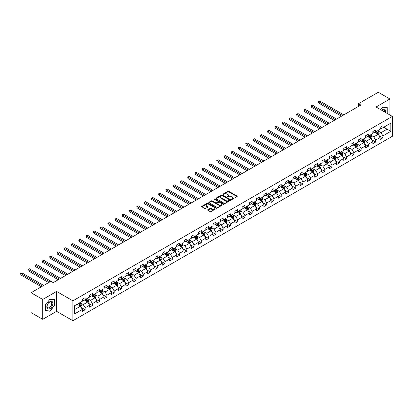 <?xml version="1.0" encoding="UTF-8"?>
<svg xmlns="http://www.w3.org/2000/svg" width="413" height="413" viewBox="0 0 413 413"><rect width="100%" height="100%" fill="white"/><g stroke="black" fill="none" stroke-linecap="round" stroke-linejoin="round"><path stroke-width="0.62" d="M231.517 199.386A0.454 0.263 0 0 0 232.158 199.386L237.01 196.583A0.645 0.372 0 0 0 237.201 196.32A0.645 0.372 0 0 0 237.01 196.056L228.787 191.307A0.645 0.372 0 0 0 227.873 191.307L223.02 194.11A0.454 0.263 0 0 0 223.66 194.477L224.285 194.115A2.07 1.193 0 0 1 227.212 194.115L227.899 194.513A2.07 1.193 0 0 1 228.503 195.354A2.07 1.193 0 0 1 227.899 196.201L227.269 196.562A0.454 0.263 0 0 0 227.909 196.934L228.534 196.567A2.07 1.193 0 0 1 231.461 196.567L232.147 196.965A2.07 1.193 0 0 1 232.751 197.806A2.07 1.193 0 0 1 232.147 198.653L231.517 199.014A0.454 0.263 0 0 0 231.517 199.386L231.517 199.014M207.811 209.721A0.645 0.372 0 0 0 207.625 209.985A0.645 0.372 0 0 0 207.811 210.248L210.119 211.58A0.645 0.372 0 0 0 211.033 211.58L216.427 208.467A0.645 0.372 0 0 0 216.613 208.204A0.645 0.372 0 0 0 216.427 207.94L208.198 203.191A0.645 0.372 0 0 0 207.285 203.191L201.895 206.304A0.645 0.372 0 0 0 201.704 206.567A0.645 0.372 0 0 0 201.895 206.83L204.683 208.441A0.645 0.372 0 0 0 205.597 208.441L207.904 207.109A0.645 0.372 0 0 0 208.095 206.846A0.645 0.372 0 0 0 207.904 206.583L206.521 205.782A1.729 0.996 0 0 1 206.015 205.075A1.729 0.996 0 0 1 207.083 204.156A1.729 0.996 0 0 1 208.968 204.373L214.383 207.496A1.729 0.996 0 0 1 214.889 208.204A1.729 0.996 0 0 1 213.82 209.128A1.729 0.996 0 0 1 211.936 208.911L211.033 208.389A0.645 0.372 0 0 0 210.119 208.389L207.811 209.721L207.811 210.248L210.119 208.926L210.119 208.389M56.602 291.433L42.725 299.446L31.089 292.724L31.089 312.615L42.725 319.332L56.602 311.325L72.894 320.731L72.894 300.84L56.602 291.433L56.602 311.325M389.929 115.005L389.929 98.986L376.057 106.998L392.35 116.404L72.894 300.84M389.929 98.986L378.293 92.269L358.505 103.694L358.505 106.378M31.089 292.724L50.871 281.299L53.2 282.647L360.833 105.036L358.505 103.694M224.331 203.377A0.645 0.372 0 0 0 225.245 203.377L230.64 200.264A0.645 0.372 0 0 0 230.826 200A0.645 0.372 0 0 0 230.64 199.737L222.411 194.988A0.645 0.372 0 0 0 221.497 194.988L216.107 198.101A0.645 0.372 0 0 0 215.916 198.364A0.645 0.372 0 0 0 216.107 198.627L224.331 203.377M214.708 199.484A0.454 0.263 0 0 1 215.168 199.546L223.526 204.368L218.141 207.476A0.645 0.372 0 0 1 217.228 207.476L208.999 202.731L211.306 201.405L211.306 200.868L208.999 202.2A0.645 0.372 0 0 0 208.813 202.463A0.645 0.372 0 0 0 208.999 202.731L208.999 202.2M211.306 201.405A0.645 0.372 0 0 1 212.22 201.405L212.22 200.868A0.645 0.372 0 0 0 211.306 200.868M212.22 200.868L215.56 202.793A0.645 0.372 0 0 0 216.474 202.793L218.002 201.911A0.645 0.372 0 0 0 218.193 201.647A0.645 0.372 0 0 0 218.002 201.384L214.528 199.381A0.454 0.263 0 0 1 215.168 199.009L223.531 203.836A0.645 0.372 0 0 1 223.722 204.099A0.645 0.372 0 0 1 223.531 204.363L223.531 203.836M72.894 320.731L392.35 136.295L392.35 116.404M81.247 307.52L85.135 309.765L85.135 307.804L89.606 305.222L89.606 307.184L92.398 305.574L92.398 303.612L96.869 301.031L96.869 302.992L99.662 301.382L99.662 299.415L104.133 296.839L104.133 298.8L106.926 297.184L106.926 295.223L111.396 292.641L111.396 294.608L114.189 292.993L114.189 291.031L118.655 288.45L118.655 290.411L121.448 288.801L121.448 286.839L125.919 284.258L125.919 286.219L128.711 284.609L128.711 282.647L133.182 280.066L133.182 282.027L135.975 280.417L135.975 278.455L140.446 275.874L140.446 277.835L143.239 276.22L143.239 274.258L147.704 271.677L147.704 273.643L150.497 272.028L150.497 270.066L154.968 267.485L154.968 269.446L157.761 267.836L157.761 265.874L162.232 263.293L162.232 265.254L165.024 263.644L165.024 261.682L169.495 259.101L169.495 261.062L172.288 259.452L172.288 257.49L176.759 254.909L176.759 256.871L179.552 255.255L179.552 253.293L184.017 250.717L184.017 252.679L186.81 251.063L186.81 249.101L191.281 246.52L191.281 248.481L194.074 246.871L194.074 244.909L198.545 242.328L198.545 244.289L201.338 242.679L201.338 240.717L205.808 238.136L205.808 240.098L208.601 238.487L208.601 236.525L213.067 233.944L213.067 235.906L215.86 234.29L215.86 232.328L220.33 229.752L220.33 231.714L223.123 230.098L223.123 228.136L227.594 225.555L227.594 227.517L230.387 225.906L230.387 223.944L234.858 221.363L234.858 223.325L237.651 221.714L237.651 219.752L242.121 217.171L242.121 219.133L244.914 217.522L244.914 215.56L249.38 212.979L249.38 214.941L252.173 213.325L252.173 211.363L256.643 208.787L256.643 210.749L259.436 209.133L259.436 207.171L263.907 204.59L263.907 206.552L266.7 204.941L266.7 202.979L271.171 200.398L271.171 202.36L273.964 200.749L273.964 198.787L278.429 196.206L278.429 198.168L281.222 196.557L281.222 194.595L285.693 192.014L285.693 193.976L288.486 192.36L288.486 190.398L292.956 187.822L292.956 189.784L295.749 188.168L295.749 186.206L300.22 183.625L300.22 185.587L303.013 183.976L303.013 182.014L307.484 179.433L307.484 181.395L310.277 179.784L310.277 177.822L314.742 175.241L314.742 177.203L317.535 175.592L317.535 173.63L322.006 171.049L322.006 173.011L324.799 171.395L324.799 169.433L329.269 166.857L329.269 168.819L332.062 167.203L332.062 165.241L336.533 162.66L336.533 164.622L339.326 163.011L339.326 161.049L343.792 158.468L343.792 160.43L346.584 158.819L346.584 156.857L351.055 154.276L351.055 156.238L353.848 154.627L353.848 152.665L358.319 150.084L358.319 152.046L361.112 150.43L361.112 148.468L365.582 145.892L365.582 147.854L368.375 146.238L368.375 144.276L372.846 141.695L372.846 143.657L375.639 142.046L375.639 140.084L380.105 137.503L380.105 139.465L382.897 137.854L382.897 135.892L390.812 131.324L390.812 123.151L387.089 125.304L387.089 129.171L390.812 131.324M85.135 309.765L82.342 311.376L82.342 309.414L74.428 313.983L74.428 305.816L82.342 301.242L82.342 299.28L85.135 297.67L85.135 299.631L89.606 297.05L89.606 295.089L92.398 293.478L92.398 295.44L96.869 292.858L96.869 290.897L99.662 289.286L99.662 291.248L104.133 288.666L104.133 286.705L106.926 285.089L106.926 287.056L111.396 284.474L111.396 282.513L114.189 280.897L114.189 282.859L118.655 280.282L118.655 278.316L121.448 276.705L121.448 278.667L125.919 276.085L125.919 274.124L128.711 272.513L128.711 274.475L133.182 271.893L133.182 269.932L135.975 268.321L135.975 270.283L140.446 267.701L140.446 265.74L143.239 264.124L143.239 266.091L147.704 263.509L147.704 261.548L150.497 259.932L150.497 261.894L154.968 259.318L154.968 257.351L157.761 255.74L157.761 257.702L162.232 255.12L162.232 253.159L165.024 251.548L165.024 253.51L169.495 250.928L169.495 248.967L172.288 247.356L172.288 249.318L176.759 246.737L176.759 244.775L179.552 243.159L179.552 245.126L184.017 242.545L184.017 240.583L186.81 238.967L186.81 240.929L191.281 238.353L191.281 236.386L194.074 234.775L194.074 236.737L198.545 234.156L198.545 232.194L201.338 230.583L201.338 232.545L205.808 229.964L205.808 228.002L208.601 226.391L208.601 228.353L213.067 225.772L213.067 223.81L215.86 222.199L215.86 224.161L220.33 221.58L220.33 219.618L223.123 218.002L223.123 219.964L227.594 217.388L227.594 215.426L230.387 213.81L230.387 215.772L234.858 213.191L234.858 211.229L237.651 209.618L237.651 211.58L242.121 208.999L242.121 207.037L244.914 205.426L244.914 207.388L249.38 204.807L249.38 202.845L252.173 201.234L252.173 203.196L256.643 200.615L256.643 198.653L259.436 197.037L259.436 198.999L263.907 196.423L263.907 194.461L266.7 192.845L266.7 194.807L271.171 192.226L271.171 190.264L273.964 188.653L273.964 190.615L278.429 188.034L278.429 186.072L281.222 184.461L281.222 186.423L285.693 183.842L285.693 181.88L288.486 180.269L288.486 182.231L292.956 179.65L292.956 177.688L295.749 176.072L295.749 178.034L300.22 175.458L300.22 173.496L303.013 171.88L303.013 173.842L307.484 171.261L307.484 169.299L310.277 167.688L310.277 169.65L314.742 167.069L314.742 165.107L317.535 163.496L317.535 165.458L322.006 162.877L322.006 160.915L324.799 159.304L324.799 161.266L329.269 158.685L329.269 156.723L332.062 155.107L332.062 157.069L336.533 154.493L336.533 152.531L339.326 150.915L339.326 152.877L343.792 150.296L343.792 148.334L346.584 146.723L346.584 148.685L351.055 146.104L351.055 144.142L353.848 142.531L353.848 144.493L358.319 141.912L358.319 139.95L361.112 138.34L361.112 140.301L365.582 137.72L365.582 135.758L368.375 134.142L368.375 136.104L372.846 133.528L372.846 131.566L375.639 129.95L375.639 131.912L380.105 129.331L380.105 127.369L382.897 125.758L382.897 127.72L390.812 123.151M84.391 300.06L87.742 301.996L83.276 304.577L79.921 302.641M82.342 300.168L83.276 300.705L85.135 299.631M83.276 304.577L85.135 307.804M87.742 301.996L89.606 305.222M91.655 295.868L95.005 297.804L90.54 300.385L87.184 298.449M89.606 295.976L90.54 296.513L92.398 295.44M90.54 300.385L92.398 303.612M95.005 297.804L96.869 301.031M98.919 291.676L102.269 293.612L97.798 296.193L94.448 294.257M96.869 291.785L97.798 292.321L99.662 291.248M97.798 296.193L99.662 299.415M102.269 293.612L104.133 296.839M106.182 287.484L109.533 289.42L105.062 292.001L101.712 290.065M104.133 287.593L105.062 288.129L106.926 287.056M105.062 292.001L106.926 295.223M109.533 289.42L111.396 292.641M113.441 283.292L116.796 285.228L112.326 287.804L108.975 285.868M111.396 283.395L112.326 283.938L114.189 282.859M112.326 287.804L114.189 291.031M116.796 285.228L118.655 288.45M120.704 279.095L124.055 281.031L119.589 283.612L116.234 281.676M118.655 279.203L119.589 279.74L121.448 278.667M119.589 283.612L121.448 286.839M124.055 281.031L125.919 284.258M127.968 274.903L131.319 276.839L126.848 279.42L123.497 277.484M125.919 275.012L126.848 275.548L128.711 274.475M126.848 279.42L128.711 282.647M131.319 276.839L133.182 280.066M135.232 270.711L138.582 272.647L134.111 275.228L130.761 273.292M133.182 270.82L134.111 271.356L135.975 270.283M134.111 275.228L135.975 278.455M138.582 272.647L140.446 275.874M142.49 266.519L145.846 268.455L141.375 271.036L138.025 269.1M140.446 266.628L141.375 267.165L143.239 266.091M141.375 271.036L143.239 274.258M145.846 268.455L147.704 271.677M149.754 262.327L153.104 264.263L148.639 266.839L145.283 264.903M147.704 262.431L148.639 262.973L150.497 261.894M148.639 266.839L150.497 270.066M153.104 264.263L154.968 267.485M157.017 258.13L160.368 260.066L155.902 262.647L152.547 260.711M154.968 258.239L155.902 258.775L157.761 257.702M155.902 262.647L157.761 265.874M160.368 260.066L162.232 263.293M164.281 253.938L167.632 255.874L163.161 258.455L159.81 256.519M162.232 254.047L163.161 254.584L165.024 253.51M163.161 258.455L165.024 261.682M167.632 255.874L169.495 259.101M171.545 249.746L174.895 251.682L170.424 254.263L167.074 252.328M169.495 249.855L170.424 250.392L172.288 249.318M170.424 254.263L172.288 257.49M174.895 251.682L176.759 254.909M178.803 245.554L182.159 247.49L177.688 250.071L174.338 248.136M176.759 245.663L177.688 246.2L179.552 245.126M177.688 250.071L179.552 253.293M182.159 247.49L184.017 250.717M186.067 241.362L189.417 243.298L184.952 245.874L181.596 243.938M184.017 241.471L184.952 242.008L186.81 240.929M184.952 245.874L186.81 249.101M189.417 243.298L191.281 246.52M193.33 237.165L196.681 239.101L192.21 241.682L188.86 239.746M191.281 237.274L192.21 237.811L194.074 236.737M192.21 241.682L194.074 244.909M196.681 239.101L198.545 242.328M200.594 232.973L203.945 234.909L199.474 237.49L196.123 235.555M198.545 233.082L199.474 233.619L201.338 232.545M199.474 237.49L201.338 240.717M203.945 234.909L205.808 238.136M207.853 228.781L211.208 230.717L206.737 233.299L203.387 231.363M205.808 228.89L206.737 229.427L208.601 228.353M206.737 233.299L208.601 236.525M211.208 230.717L213.067 233.944M215.116 224.589L218.467 226.525L214.001 229.107L210.645 227.171M213.067 224.698L214.001 225.235L215.86 224.161M214.001 229.107L215.86 232.328M218.467 226.525L220.33 229.752M222.38 220.397L225.73 222.333L221.265 224.909L217.909 222.979M220.33 220.506L221.265 221.043L223.123 219.964M221.265 224.909L223.123 228.136M225.73 222.333L227.594 225.555M229.643 216.206L232.994 218.136L228.523 220.718L225.173 218.782M227.594 216.309L228.523 216.846L230.387 215.772M228.523 220.718L230.387 223.944M232.994 218.136L234.858 221.363M236.907 212.008L240.258 213.944L235.787 216.526L232.436 214.59M234.858 212.117L235.787 212.654L237.651 211.58M235.787 216.526L237.651 219.752M240.258 213.944L242.121 217.171M244.166 207.816L247.521 209.752L243.05 212.334L239.7 210.398M242.121 207.925L243.05 208.462L244.914 207.388M243.05 212.334L244.914 215.56M247.521 209.752L249.38 212.979M251.429 203.624L254.78 205.56L250.314 208.142L246.959 206.206M249.38 203.733L250.314 204.27L252.173 203.196M250.314 208.142L252.173 211.363M254.78 205.56L256.643 208.787M258.693 199.433L262.043 201.368L257.573 203.945L254.222 202.014M256.643 199.541L257.573 200.078L259.436 198.999M257.573 203.945L259.436 207.171M262.043 201.368L263.907 204.59M265.957 195.241L269.307 197.171L264.836 199.753L261.486 197.817M263.907 195.344L264.836 195.881L266.7 194.807M264.836 199.753L266.7 202.979M269.307 197.171L271.171 200.398M273.215 191.043L276.571 192.979L272.1 195.561L268.749 193.625M271.171 191.152L272.1 191.689L273.964 190.615M272.1 195.561L273.964 198.787M276.571 192.979L278.429 196.206M280.479 186.852L283.829 188.787L279.364 191.369L276.008 189.433M278.429 186.96L279.364 187.497L281.222 186.423M279.364 191.369L281.222 194.595M283.829 188.787L285.693 192.014M287.742 182.66L291.093 184.596L286.627 187.177L283.272 185.241M285.693 182.768L286.627 183.305L288.486 182.231M286.627 187.177L288.486 190.398M291.093 184.596L292.956 187.822M295.006 178.468L298.356 180.404L293.886 182.98L290.535 181.049M292.956 178.576L293.886 179.113L295.749 178.034M293.886 182.98L295.749 186.206M298.356 180.404L300.22 183.625M302.27 174.276L305.62 176.206L301.149 178.788L297.799 176.852M300.22 174.379L301.149 174.916L303.013 173.842M301.149 178.788L303.013 182.014M305.62 176.206L307.484 179.433M309.528 170.079L312.884 172.014L308.413 174.596L305.062 172.66M307.484 170.187L308.413 170.724L310.277 169.65M308.413 174.596L310.277 177.822M312.884 172.014L314.742 175.241M316.792 165.887L320.142 167.823L315.677 170.404L312.321 168.468M314.742 165.995L315.677 166.532L317.535 165.458M315.677 170.404L317.535 173.63M320.142 167.823L322.006 171.049M324.055 161.695L327.406 163.631L322.935 166.212L319.585 164.276M322.006 161.803L322.935 162.34L324.799 161.266M322.935 166.212L324.799 169.433M327.406 163.631L329.269 166.857M331.319 157.503L334.669 159.439L330.199 162.015L326.848 160.084M329.269 157.611L330.199 158.148L332.062 157.069M330.199 162.015L332.062 165.241M334.669 159.439L336.533 162.66M338.577 153.311L341.933 155.242L337.462 157.823L334.112 155.887M336.533 153.414L337.462 153.956L339.326 152.877M337.462 157.823L339.326 161.049M341.933 155.242L343.792 158.468M345.841 149.114L349.191 151.05L344.726 153.631L341.37 151.695M343.792 149.222L344.726 149.759L346.584 148.685M344.726 153.631L346.584 156.857M349.191 151.05L351.055 154.276M353.105 144.922L356.455 146.858L351.99 149.439L348.634 147.503M351.055 145.03L351.99 145.567L353.848 144.493M351.99 149.439L353.848 152.665M356.455 146.858L358.319 150.084M360.368 140.73L363.719 142.666L359.248 145.247L355.898 143.311M358.319 140.838L359.248 141.375L361.112 140.301M359.248 145.247L361.112 148.468M363.719 142.666L365.582 145.892M367.632 136.538L370.982 138.474L366.512 141.05L363.161 139.119M365.582 136.646L366.512 137.183L368.375 136.104M366.512 141.05L368.375 144.276M370.982 138.474L372.846 141.695M374.89 132.346L378.246 134.277L373.775 136.858L370.425 134.922M372.846 132.449L373.775 132.991L375.639 131.912M373.775 136.858L375.639 140.084M378.246 134.277L380.105 137.503M383.739 127.235L387.089 129.171L381.039 132.666L377.683 130.73M380.105 128.257L381.039 128.794L382.897 127.72M381.039 132.666L382.897 135.892M42.725 299.446L42.725 319.332M74.428 309.683L80.483 306.188L77.128 304.257M80.483 306.188L82.342 309.414M379.01 135.609L382.897 137.854M371.752 139.8L375.639 142.046M364.488 143.998L368.375 146.238M357.224 148.19L361.112 150.43M349.961 152.382L353.848 154.627M342.702 156.573L346.584 158.819M335.439 160.765L339.326 163.011M328.175 164.963L332.062 167.203M320.911 169.154L324.799 171.395M313.648 173.346L317.535 175.592M306.389 177.538L310.277 179.784M299.126 181.73L303.013 183.976M291.862 185.927L295.749 188.168M284.598 190.119L288.486 192.36M277.34 194.311L281.222 196.557M270.076 198.503L273.964 200.749M262.813 202.695L266.7 204.941M255.549 206.892L259.436 209.133M248.285 211.084L252.173 213.325M241.027 215.276L244.914 217.522M233.763 219.468L237.651 221.714M226.5 223.66L230.387 225.906M219.236 227.852L223.123 230.098M211.977 232.049L215.86 234.29M204.714 236.241L208.601 238.487M197.45 240.433L201.338 242.679M190.186 244.625L194.074 246.871M182.923 248.817L186.81 251.063M175.664 253.014L179.552 255.255M168.401 257.206L172.288 259.452M161.137 261.398L165.024 263.644M153.873 265.59L157.761 267.836M146.61 269.782L150.497 272.028M139.351 273.979L143.239 276.22M132.088 278.171L135.975 280.417M124.824 282.363L128.711 284.609M117.56 286.555L121.448 288.801M110.302 290.747L114.189 292.993M103.038 294.944L106.926 297.184M95.775 299.136L99.662 301.382M88.511 303.328L92.398 305.574M387.208 113.436L387.208 107.509L382.712 107.112L380.662 109.657M45.451 310.813L49.942 311.211L54.433 305.625L54.433 299.631L49.942 299.234L45.451 304.82L45.451 310.813M49.467 310.937L49.942 311.211M231.698 199.448L232.147 199.19A2.07 1.193 0 0 0 232.751 198.348L232.751 197.806M228.503 195.354L228.503 195.891A2.07 1.193 0 0 1 227.899 196.738L227.449 196.996M237.01 196.056L237.01 196.583L228.787 191.844A0.645 0.372 0 0 0 227.873 191.844L223.201 194.544M230.63 200.269L222.411 195.525A0.645 0.372 0 0 0 221.497 195.525L216.113 198.632L216.107 198.101M229.494 200.181A0.454 0.263 0 0 0 229.494 199.815L222.277 195.643A0.454 0.263 0 0 0 221.636 195.643L220.97 196.025A2.07 1.193 0 0 0 220.366 196.872A2.07 1.193 0 0 0 220.97 197.719L225.906 200.563A2.07 1.193 0 0 0 228.833 200.563L229.494 200.181L229.494 200.723A0.454 0.263 0 0 0 229.628 200.537L229.628 200M220.366 196.872L220.366 197.409A2.07 1.193 0 0 0 220.97 198.255L220.97 197.719M229.494 200.723L228.833 201.105A2.07 1.193 0 0 1 225.906 201.105L220.97 198.255M212.22 201.405L215.56 203.33A0.645 0.372 0 0 0 216.474 203.33L218.002 202.447A0.645 0.372 0 0 0 218.193 202.184L218.193 201.647M219.019 204.791A1.729 0.996 0 0 0 220.903 205.008A1.729 0.996 0 0 0 221.972 204.089A1.729 0.996 0 0 0 221.466 203.382L219.556 202.282A0.645 0.372 0 0 0 218.642 202.282L217.114 203.165A0.645 0.372 0 0 0 216.923 203.428A0.645 0.372 0 0 0 217.114 203.692L219.019 204.791L219.019 205.333A1.729 0.996 0 0 0 220.903 205.545A1.729 0.996 0 0 0 221.972 204.626L221.972 204.089M216.923 203.428L216.923 203.965A0.645 0.372 0 0 0 217.114 204.228L217.114 203.692M219.019 205.333L217.114 204.228M214.889 208.204L214.889 208.741A1.729 0.996 0 0 1 213.82 209.665A1.729 0.996 0 0 1 211.936 209.448L211.033 208.926A0.645 0.372 0 0 0 210.119 208.926M206.015 205.075L206.015 205.612A1.729 0.996 0 0 0 206.521 206.319L206.521 205.782M207.904 206.583L207.904 207.109L206.521 206.319M216.417 208.472L208.198 203.728A0.645 0.372 0 0 0 207.285 203.728L201.905 206.836L201.895 206.304M378.613 134.917L379.165 133.523A1.745 1.007 -120 0 0 378.607 132.036L377.647 130.751M375.975 132.965L375.319 132.098M343.792 114.871L319.832 101.04L318.671 101.712L318.671 103.054L341.463 116.218M376.207 131.587L377.167 132.867A1.745 1.007 60 0 1 377.663 133.915L378.225 133.595A1.745 1.007 -120 0 0 377.725 132.547L376.764 131.262M376.326 131.515L377.394 132.94A0.888 0.511 60 0 1 377.554 133.208L378.225 133.595M318.671 103.054L318.413 101.562L342.63 115.547M318.413 101.562L319.832 101.04M386.687 107.463L386.971 107.628L386.971 113.301M380.672 109.662L382.619 107.241L386.971 107.628M385.499 112.45A4.28 2.473 120 0 0 384.761 109.342A4.28 2.473 120 0 0 381.695 110.256M384.467 111.851A3.242 1.869 120 0 0 383.816 109.992A3.242 1.869 120 0 0 381.88 110.359M49.849 308.661A4.28 2.473 120 0 0 52.874 303.421A4.28 2.473 120 0 0 49.849 301.676A4.28 2.473 120 0 0 46.824 306.916A4.28 2.473 120 0 0 49.849 308.661M49.426 307.571A3.242 1.869 120 0 0 51.542 304.717A3.242 1.869 120 0 0 51.047 302.12A3.242 1.869 120 0 0 49.426 302.28A3.242 1.869 120 0 0 47.309 305.135A3.242 1.869 120 0 0 47.805 307.731A3.242 1.869 120 0 0 49.426 307.571M45.497 304.779L49.849 299.363L54.201 299.755L54.201 305.558L49.849 310.974L45.497 310.586L45.487 304.773M53.912 299.585L54.201 299.755M371.349 139.109L371.901 137.715A1.745 1.007 -120 0 0 371.344 136.228L370.384 134.948M368.711 137.162L368.055 136.29M336.533 119.068L312.569 105.232L311.407 105.904L311.407 107.246L334.205 120.41M368.943 135.779L369.903 137.059A1.745 1.007 60 0 1 370.404 138.112L370.962 137.787A1.745 1.007 -120 0 0 370.461 136.739L369.501 135.454M369.062 135.707L370.131 137.131A0.888 0.511 60 0 1 370.291 137.4L370.962 137.787M311.407 107.246L311.149 105.754L335.366 119.739M311.149 105.754L312.569 105.232M364.085 143.301L364.643 141.907A1.745 1.007 -120 0 0 364.085 140.42L363.125 139.14M361.447 141.354L360.797 140.482M329.269 123.26L305.305 109.424L304.144 110.095L304.144 111.443L326.941 124.602M361.68 139.971L362.64 141.256A1.745 1.007 60 0 1 363.141 142.304L363.698 141.979A1.745 1.007 -120 0 0 363.197 140.931L362.237 139.651M361.803 139.904L362.867 141.323A0.888 0.511 60 0 1 363.027 141.592L363.698 141.979M304.144 111.443L303.885 109.951L328.103 123.931M303.885 109.951L305.305 109.424M356.827 147.493L357.379 146.099A1.745 1.007 -120 0 0 356.822 144.612L355.861 143.332M354.184 145.546L353.533 144.674M322.006 127.452L298.047 113.616L296.88 114.287L296.88 115.635L319.677 128.794M354.416 144.163L355.376 145.448A1.745 1.007 60 0 1 355.877 146.496L356.434 146.176A1.745 1.007 -120 0 0 355.939 145.123L354.974 143.843M354.54 144.096L355.603 145.515A0.888 0.511 60 0 1 355.769 145.789L356.434 146.176M296.88 115.635L296.627 114.143L320.844 128.123M296.627 114.143L298.047 113.616M349.563 151.69L350.116 150.291A1.745 1.007 -120 0 0 349.558 148.809L348.598 147.524M346.925 149.738L346.27 148.866M314.742 131.644L290.783 117.813L289.616 118.485L289.616 119.827L312.414 132.991M347.152 148.36L348.118 149.64A1.745 1.007 60 0 1 348.613 150.688L349.176 150.368A1.745 1.007 -120 0 0 348.675 149.32L347.715 148.035M347.276 148.288L348.345 149.713A0.888 0.511 60 0 1 348.505 149.981L349.176 150.368M289.616 119.827L289.363 118.335L313.581 132.315M289.363 118.335L290.783 117.813M342.3 155.882L342.852 154.488A1.745 1.007 -120 0 0 342.294 153.001L341.334 151.716M339.662 153.93L339.006 153.063M307.478 135.836L283.519 122.005L282.358 122.676L282.358 124.019L305.155 137.183M339.894 152.552L340.854 153.832A1.745 1.007 60 0 1 341.355 154.88L341.912 154.56A1.745 1.007 -120 0 0 341.412 153.512L340.451 152.227M340.013 152.48L341.081 153.904A0.888 0.511 60 0 1 341.241 154.173L341.912 154.56M282.358 124.019L282.1 122.527L306.317 136.512M282.1 122.527L283.519 122.005M335.036 160.074L335.588 158.68A1.745 1.007 -120 0 0 335.036 157.193L334.071 155.913M332.398 158.127L331.747 157.255M300.22 140.033L276.256 126.197L275.094 126.868L275.094 128.211L297.892 141.375M332.63 156.744L333.59 158.024A1.745 1.007 60 0 1 334.091 159.077L334.649 158.752A1.745 1.007 -120 0 0 334.148 157.704L333.188 156.419M332.749 156.672L333.818 158.096A0.888 0.511 60 0 1 333.978 158.365L334.649 158.752M275.094 128.211L274.836 126.719L299.053 140.704M274.836 126.719L276.256 126.197M327.772 164.266L328.33 162.872A1.745 1.007 -120 0 0 327.772 161.385L326.812 160.105M325.134 162.319L324.484 161.447M292.956 144.225L268.997 130.389L267.83 131.06L267.83 132.408L290.628 145.567M325.367 160.936L326.327 162.221A1.745 1.007 60 0 1 326.828 163.269L327.385 162.944A1.745 1.007 -120 0 0 326.884 161.896L325.924 160.616M325.49 160.869L326.554 162.288A0.888 0.511 60 0 1 326.714 162.557L327.385 162.944M267.83 132.408L267.572 130.916L291.79 144.896M267.572 130.916L268.997 130.389M320.514 168.458L321.066 167.064A1.745 1.007 -120 0 0 320.509 165.577L319.548 164.297M317.871 166.511L317.22 165.639M285.693 148.417L261.734 134.581L260.567 135.252L260.567 136.6L283.364 149.759M318.103 165.128L319.063 166.413A1.745 1.007 60 0 1 319.564 167.461L320.121 167.141A1.745 1.007 -120 0 0 319.626 166.088L318.666 164.808M318.227 165.061L319.29 166.48A0.888 0.511 60 0 1 319.455 166.754L320.121 167.141M260.567 136.6L260.314 135.108L284.531 149.088M260.314 135.108L261.734 134.581M313.25 172.655L313.803 171.256A1.745 1.007 -120 0 0 313.245 169.774L312.285 168.489M310.612 170.703L309.957 169.831M278.429 152.609L254.47 138.773L253.308 139.449L253.308 140.792L276.101 153.956M310.844 169.325L311.805 170.605A1.745 1.007 60 0 1 312.3 171.653L312.863 171.333A1.745 1.007 -120 0 0 312.362 170.285L311.402 169M310.963 169.253L312.032 170.677A0.888 0.511 60 0 1 312.192 170.946L312.863 171.333M253.308 140.792L253.05 139.3L277.268 153.28M253.05 139.3L254.47 138.773M305.987 176.847L306.539 175.453A1.745 1.007 -120 0 0 305.981 173.966L305.021 172.68M303.349 174.895L302.693 174.028M271.171 156.801L247.206 142.97L246.045 143.641L246.045 144.984L268.842 158.148M303.581 173.517L304.541 174.797A1.745 1.007 60 0 1 305.042 175.845L305.599 175.525A1.745 1.007 -120 0 0 305.099 174.477L304.138 173.192M303.7 173.445L304.768 174.869A0.888 0.511 60 0 1 304.928 175.138L305.599 175.525M246.045 144.984L245.787 143.492L270.004 157.477M245.787 143.492L247.206 142.97M298.723 181.039L299.28 179.645A1.745 1.007 -120 0 0 298.723 178.158L297.763 176.878M296.085 179.092L295.434 178.22M263.907 160.998L239.943 147.162L238.781 147.833L238.781 149.176L261.579 162.34M296.317 177.709L297.277 178.989A1.745 1.007 60 0 1 297.778 180.042L298.336 179.717A1.745 1.007 -120 0 0 297.835 178.669L296.875 177.383M296.441 177.636L297.505 179.061A0.888 0.511 60 0 1 297.665 179.33L298.336 179.717M238.781 149.176L238.523 147.684L262.74 161.669M238.523 147.684L239.943 147.162M291.464 185.231L292.017 183.837A1.745 1.007 -120 0 0 291.459 182.35L290.499 181.07M288.821 183.284L288.171 182.412M256.643 165.19L232.684 151.354L231.517 152.025L231.517 153.373L254.315 166.532M289.054 181.901L290.014 183.186A1.745 1.007 60 0 1 290.515 184.234L291.072 183.909A1.745 1.007 -120 0 0 290.576 182.861L289.611 181.581M289.177 181.834L290.241 183.253A0.888 0.511 60 0 1 290.406 183.522L291.072 183.909M231.517 153.373L231.265 151.881L255.482 165.861M231.265 151.881L232.684 151.354M284.201 189.422L284.753 188.029A1.745 1.007 -120 0 0 284.196 186.542L283.235 185.261M281.563 187.476L280.907 186.604M249.38 169.382L225.421 155.546L224.254 156.217L224.254 157.565L247.051 170.724M281.79 186.093L282.755 187.378A1.745 1.007 60 0 1 283.251 188.426L283.814 188.106A1.745 1.007 -120 0 0 283.313 187.053L282.353 185.773M281.914 186.026L282.982 187.445A0.888 0.511 60 0 1 283.142 187.719L283.814 188.106M224.254 157.565L224.001 156.073L248.218 170.053M224.001 156.073L225.421 155.546M276.937 193.62L277.49 192.221A1.745 1.007 -120 0 0 276.932 190.739L275.972 189.453M274.299 191.668L273.643 190.796M242.116 173.574L218.157 159.738L216.995 160.414L216.995 161.757L239.793 174.916M274.531 190.29L275.492 191.57A1.745 1.007 60 0 1 275.992 192.618L276.55 192.298A1.745 1.007 -120 0 0 276.049 191.245L275.089 189.965M274.65 190.217L275.719 191.642A0.888 0.511 60 0 1 275.879 191.911L276.55 192.298M216.995 161.757L216.737 160.265L240.955 174.245M216.737 160.265L218.157 159.738M269.674 197.812L270.226 196.418A1.745 1.007 -120 0 0 269.674 194.931L268.708 193.645M267.035 195.86L266.385 194.993M234.858 177.766L210.893 163.935L209.732 164.606L209.732 165.949L232.529 179.113M267.268 194.482L268.228 195.762A1.745 1.007 60 0 1 268.729 196.81L269.286 196.49A1.745 1.007 -120 0 0 268.786 195.442L267.825 194.156M267.387 194.409L268.455 195.834A0.888 0.511 60 0 1 268.615 196.103L269.286 196.49M209.732 165.949L209.474 164.457L233.691 178.442M209.474 164.457L210.893 163.935M262.41 202.003L262.967 200.61A1.745 1.007 -120 0 0 262.41 199.123L261.45 197.842M259.772 200.057L259.121 199.185M227.594 181.963L203.635 168.127L202.468 168.798L202.468 170.141L225.266 183.305M260.004 198.674L260.964 199.954A1.745 1.007 60 0 1 261.465 201.007L262.023 200.682A1.745 1.007 -120 0 0 261.522 199.634L260.562 198.348M260.128 198.601L261.192 200.026A0.888 0.511 60 0 1 261.352 200.295L262.023 200.682M202.468 170.141L202.21 168.649L226.427 182.634M202.21 168.649L203.635 168.127M255.151 206.195L255.704 204.802A1.745 1.007 -120 0 0 255.146 203.315L254.186 202.034M252.508 204.249L251.858 203.377M220.33 186.155L196.371 172.319L195.204 172.99L195.204 174.338L218.002 187.497M252.741 202.866L253.701 204.151A1.745 1.007 60 0 1 254.201 205.199L254.759 204.874A1.745 1.007 -120 0 0 254.263 203.826L253.303 202.546M252.864 202.798L253.928 204.218A0.888 0.511 60 0 1 254.093 204.487L254.759 204.874M195.204 174.338L194.951 172.846L219.169 186.826M194.951 172.846L196.371 172.319M247.888 210.387L248.44 208.993A1.745 1.007 -120 0 0 247.883 207.507L246.922 206.226M245.25 208.441L244.594 207.569M213.067 190.347L189.108 176.511L187.946 177.182L187.946 178.53L210.738 191.689M245.482 207.058L246.442 208.343A1.745 1.007 60 0 1 246.938 209.391L247.501 209.071A1.745 1.007 -120 0 0 247 208.018L246.04 206.737M245.601 206.99L246.669 208.41A0.888 0.511 60 0 1 246.829 208.684L247.501 209.071M187.946 178.53L187.688 177.038L211.905 191.018M187.688 177.038L189.108 176.511M240.624 214.584L241.177 213.185A1.745 1.007 -120 0 0 240.619 211.704L239.659 210.418M237.986 212.633L237.33 211.761M205.808 194.538L181.844 180.703L180.682 181.379L180.682 182.722L203.48 195.881M238.218 211.249L239.179 212.535A1.745 1.007 60 0 1 239.679 213.583L240.237 213.263A1.745 1.007 -120 0 0 239.736 212.21L238.776 210.929M238.337 211.182L239.406 212.607A0.888 0.511 60 0 1 239.566 212.876L240.237 213.263M180.682 182.722L180.424 181.23L204.641 195.21M180.424 181.23L181.844 180.703M233.36 218.776L233.918 217.383A1.745 1.007 -120 0 0 233.36 215.896L232.4 214.61M230.722 216.825L230.072 215.958M198.545 198.73L174.58 184.9L173.419 185.571L173.419 186.913L196.216 200.078M230.955 215.447L231.915 216.727A1.745 1.007 60 0 1 232.416 217.775L232.973 217.455A1.745 1.007 -120 0 0 232.473 216.407L231.512 215.121M231.079 215.374L232.142 216.799A0.888 0.511 60 0 1 232.302 217.068L232.973 217.455M173.419 186.913L173.161 185.422L197.378 199.407M173.161 185.422L174.58 184.9M226.102 222.968L226.654 221.575A1.745 1.007 -120 0 0 226.097 220.088L225.137 218.802M223.459 221.022L222.808 220.15M191.281 202.928L167.322 189.092L166.155 189.763L166.155 191.105L188.953 204.27M223.691 219.639L224.651 220.919A1.745 1.007 60 0 1 225.152 221.972L225.71 221.647A1.745 1.007 -120 0 0 225.214 220.599L224.249 219.313M223.815 219.566L224.879 220.991A0.888 0.511 60 0 1 225.044 221.26L225.71 221.647M166.155 191.105L165.902 189.613L190.119 203.599M165.902 189.613L167.322 189.092M218.838 227.16L219.391 225.766A1.745 1.007 -120 0 0 218.833 224.28L217.873 222.999M216.2 225.214L215.545 224.342M184.017 207.119L160.058 193.284L158.891 193.955L158.891 195.303L181.689 208.462M216.427 223.831L217.393 225.116A1.745 1.007 60 0 1 217.888 226.164L218.451 225.839A1.745 1.007 -120 0 0 217.95 224.791L216.99 223.51M216.551 223.758L217.62 225.183A0.888 0.511 60 0 1 217.78 225.452L218.451 225.839M158.891 195.303L158.638 193.811L182.856 207.791M158.638 193.811L160.058 193.284M211.575 231.352L212.127 229.958A1.745 1.007 -120 0 0 211.57 228.472L210.609 227.191M208.937 229.406L208.281 228.534M176.754 211.311L152.795 197.476L151.633 198.147L151.633 199.494L174.431 212.654M209.169 228.022L210.129 229.308A1.745 1.007 60 0 1 210.63 230.356L211.188 230.036A1.745 1.007 -120 0 0 210.687 228.983L209.727 227.702M209.288 227.955L210.356 229.375A0.888 0.511 60 0 1 210.516 229.649L211.188 230.036M151.633 199.494L151.375 198.003L175.592 211.983M151.375 198.003L152.795 197.476M204.311 235.549L204.863 234.15A1.745 1.007 -120 0 0 204.311 232.669L203.346 231.383M201.673 233.598L201.023 232.726M169.495 215.503L145.531 201.668L144.369 202.344L144.369 203.686L167.167 216.846M201.905 232.214L202.866 233.5A1.745 1.007 60 0 1 203.366 234.548L203.924 234.228A1.745 1.007 -120 0 0 203.423 233.175L202.463 231.894M202.024 232.147L203.093 233.572A0.888 0.511 60 0 1 203.253 233.841L203.924 234.228M144.369 203.686L144.111 202.194L168.328 216.175M144.111 202.194L145.531 201.668M197.047 239.741L197.605 238.347A1.745 1.007 -120 0 0 197.047 236.861L196.087 235.575M194.409 237.79L193.759 236.923M162.232 219.695L138.267 205.865L137.106 206.536L137.106 207.878L159.903 221.043M194.642 236.412L195.602 237.692A1.745 1.007 60 0 1 196.103 238.74L196.66 238.42A1.745 1.007 -120 0 0 196.16 237.372L195.199 236.086M194.766 236.339L195.829 237.764A0.888 0.511 60 0 1 195.989 238.033L196.66 238.42M137.106 207.878L136.848 206.386L161.065 220.366M136.848 206.386L138.267 205.865M189.789 243.933L190.341 242.539A1.745 1.007 -120 0 0 189.784 241.053L188.824 239.767M187.146 241.987L186.495 241.115M154.968 223.892L131.009 210.057L129.842 210.728L129.842 212.07L152.64 225.235M187.378 240.603L188.338 241.884A1.745 1.007 60 0 1 188.839 242.937L189.397 242.612A1.745 1.007 -120 0 0 188.901 241.564L187.941 240.278M187.502 240.531L188.565 241.956A0.888 0.511 60 0 1 188.731 242.224L189.397 242.612M129.842 212.07L129.589 210.578L153.806 224.564M129.589 210.578L131.009 210.057M182.525 248.125L183.078 246.731A1.745 1.007 -120 0 0 182.52 245.245L181.56 243.964M179.887 246.179L179.232 245.307M147.704 228.084L123.745 214.249L122.578 214.92L122.578 216.262L145.376 229.427M180.12 244.795L181.08 246.081A1.745 1.007 60 0 1 181.575 247.129L182.138 246.804A1.745 1.007 -120 0 0 181.637 245.756L180.677 244.475M180.238 244.723L181.307 246.148A0.888 0.511 60 0 1 181.467 246.416L182.138 246.804M122.578 216.262L122.325 214.775L146.543 228.756M122.325 214.775L123.745 214.249M175.262 252.317L175.814 250.923A1.745 1.007 -120 0 0 175.257 249.437L174.296 248.156M172.624 250.371L171.968 249.498M140.446 232.276L116.481 218.441L115.32 219.112L115.32 220.459L138.118 233.619M172.856 248.987L173.816 250.273A1.745 1.007 60 0 1 174.317 251.321L174.875 251.001A1.745 1.007 -120 0 0 174.374 249.948L173.414 248.667M172.975 248.92L174.043 250.34A0.888 0.511 60 0 1 174.203 250.614L174.875 251.001M115.32 220.459L115.062 218.967L139.279 232.947M115.062 218.967L116.481 218.441M167.998 256.514L168.556 255.115A1.745 1.007 -120 0 0 167.998 253.634L167.038 252.348M165.36 254.563L164.71 253.69M133.182 236.468L109.218 222.633L108.056 223.309L108.056 224.651L130.854 237.811M165.592 253.179L166.553 254.465A1.745 1.007 60 0 1 167.053 255.513L167.611 255.193A1.745 1.007 -120 0 0 167.11 254.14L166.15 252.859M165.716 253.112L166.78 254.532A0.888 0.511 60 0 1 166.94 254.806L167.611 255.193M108.056 224.651L107.798 223.159L132.015 237.139M107.798 223.159L109.218 222.633M160.734 260.706L161.292 259.307A1.745 1.007 -120 0 0 160.734 257.826L159.774 256.54M158.096 258.755L157.446 257.888M125.919 240.66L101.959 226.83L100.793 227.501L100.793 228.843L123.59 242.008M158.329 257.376L159.289 258.657A1.745 1.007 60 0 1 159.79 259.705L160.347 259.385A1.745 1.007 -120 0 0 159.852 258.337L158.886 257.051M158.453 257.304L159.516 258.729A0.888 0.511 60 0 1 159.681 258.997L160.347 259.385M100.793 228.843L100.54 227.351L124.757 241.331M100.54 227.351L101.959 226.83M153.476 264.898L154.028 263.504A1.745 1.007 -120 0 0 153.471 262.018L152.511 260.732M150.838 262.952L150.182 262.079M118.655 244.857L94.696 231.022L93.529 231.693L93.529 233.035L116.327 246.2M151.065 261.568L152.03 262.849A1.745 1.007 60 0 1 152.526 263.902L153.089 263.577A1.745 1.007 -120 0 0 152.588 262.529L151.628 261.243M151.189 261.496L152.252 262.921A0.888 0.511 60 0 1 152.418 263.189L153.089 263.577M93.529 233.035L93.276 231.543L117.493 245.529M93.276 231.543L94.696 231.022M146.212 269.09L146.765 267.696A1.745 1.007 -120 0 0 146.207 266.209L145.247 264.929M143.574 267.144L142.919 266.271M111.391 249.049L87.432 235.214L86.271 235.885L86.271 237.227L109.068 250.392M143.807 265.76L144.767 267.046A1.745 1.007 60 0 1 145.268 268.094L145.825 267.769A1.745 1.007 -120 0 0 145.324 266.721L144.364 265.44M143.925 265.688L144.994 267.113A0.888 0.511 60 0 1 145.154 267.381L145.825 267.769M86.271 237.227L86.012 235.74L110.23 249.72M86.012 235.74L87.432 235.214M138.949 273.282L139.501 271.888A1.745 1.007 -120 0 0 138.949 270.401L137.983 269.121M136.311 271.336L135.66 270.463M104.133 253.241L80.168 239.406L79.007 240.077L79.007 241.424L101.804 254.584M136.543 269.952L137.503 271.238A1.745 1.007 60 0 1 138.004 272.286L138.561 271.96A1.745 1.007 -120 0 0 138.061 270.913L137.101 269.632M136.662 269.885L137.73 271.305A0.888 0.511 60 0 1 137.89 271.578L138.561 271.96M79.007 241.424L78.749 239.932L102.966 253.912M78.749 239.932L80.168 239.406M131.685 277.479L132.243 276.08A1.745 1.007 -120 0 0 131.685 274.593L130.725 273.313M129.047 275.528L128.397 274.655M96.869 257.433L72.905 243.598L71.743 244.274L71.743 245.616L94.541 258.775M129.279 274.144L130.24 275.43A1.745 1.007 60 0 1 130.74 276.478L131.298 276.158A1.745 1.007 -120 0 0 130.797 275.104L129.837 273.824M129.403 274.077L130.467 275.497A0.888 0.511 60 0 1 130.627 275.77L131.298 276.158M71.743 245.616L71.485 244.124L95.702 258.104M71.485 244.124L72.905 243.598M124.427 281.671L124.979 280.272A1.745 1.007 -120 0 0 124.421 278.79L123.461 277.505M121.783 279.72L121.133 278.852M89.606 261.625L65.646 247.795L64.48 248.466L64.48 249.808L87.277 262.973M122.016 278.341L122.976 279.622A1.745 1.007 60 0 1 123.477 280.67L124.034 280.35A1.745 1.007 -120 0 0 123.539 279.302L122.578 278.016M122.14 278.269L123.203 279.694A0.888 0.511 60 0 1 123.368 279.962L124.034 280.35M64.48 249.808L64.227 248.316L88.444 262.296M64.227 248.316L65.646 247.795M117.163 285.863L117.715 284.469A1.745 1.007 -120 0 0 117.158 282.982L116.198 281.697M114.525 283.917L113.869 283.044M82.342 265.817L58.383 251.987L57.216 252.658L57.216 254L80.014 267.165M114.757 282.533L115.717 283.814A1.745 1.007 60 0 1 116.213 284.867L116.776 284.542A1.745 1.007 -120 0 0 116.275 283.494L115.315 282.208M114.876 282.461L115.945 283.886A0.888 0.511 60 0 1 116.105 284.154L116.776 284.542M57.216 254L56.963 252.508L81.18 266.493M56.963 252.508L58.383 251.987M109.899 290.055L110.452 288.661A1.745 1.007 -120 0 0 109.894 287.174L108.934 285.894M107.261 288.109L106.606 287.236M75.083 270.014L51.119 256.179L49.958 256.85L49.958 258.192L72.755 271.356M107.494 286.725L108.454 288.006A1.745 1.007 60 0 1 108.955 289.059L109.512 288.733A1.745 1.007 -120 0 0 109.011 287.685L108.051 286.405M107.612 286.653L108.681 288.078A0.888 0.511 60 0 1 108.841 288.346L109.512 288.733M49.958 258.192L49.699 256.705L73.917 270.685M49.699 256.705L51.119 256.179M102.636 294.247L103.193 292.853A1.745 1.007 -120 0 0 102.636 291.366L101.675 290.086M99.998 292.301L99.347 291.428M67.82 274.206L43.855 260.371L42.694 261.042L42.694 262.389L65.491 275.548M100.23 290.917L101.19 292.203A1.745 1.007 60 0 1 101.691 293.251L102.248 292.925A1.745 1.007 -120 0 0 101.748 291.877L100.787 290.597M100.354 290.85L101.417 292.27A0.888 0.511 60 0 1 101.577 292.543L102.248 292.925M42.694 262.389L42.436 260.897L66.653 274.877M42.436 260.897L43.855 260.371M95.372 298.439L95.93 297.045A1.745 1.007 -120 0 0 95.372 295.558L94.412 294.278M92.734 296.493L92.084 295.62M60.556 278.398L36.597 264.563L35.43 265.239L35.43 266.581L58.228 279.74M92.966 295.109L93.927 296.395A1.745 1.007 60 0 1 94.427 297.443L94.985 297.123A1.745 1.007 -120 0 0 94.489 296.069L93.524 294.789M93.09 295.042L94.154 296.462A0.888 0.511 60 0 1 94.319 296.735L94.985 297.123M35.43 266.581L35.177 265.089L59.395 279.069M35.177 265.089L36.597 264.563M88.114 302.636L88.666 301.237A1.745 1.007 -120 0 0 88.108 299.755L87.148 298.47M85.476 300.685L84.82 299.817M53.292 282.59L29.333 268.76L28.167 269.431L28.167 270.773L48.636 282.59M85.703 299.306L86.668 300.587A1.745 1.007 60 0 1 87.164 301.635L87.726 301.314A1.745 1.007 -120 0 0 87.226 300.266L86.265 298.981M85.827 299.234L86.89 300.659A0.888 0.511 60 0 1 87.055 300.927L87.726 301.314M28.167 270.773L27.914 269.281L49.803 281.919M27.914 269.281L29.333 268.76M80.85 306.828L81.402 305.434A1.745 1.007 -120 0 0 80.845 303.947L79.885 302.662M78.212 304.882L77.556 304.009M43.706 285.44L22.07 272.952L20.908 273.623L20.908 274.965L41.377 286.782M78.444 303.498L79.404 304.779A1.745 1.007 60 0 1 79.905 305.832L80.463 305.506A1.745 1.007 -120 0 0 79.962 304.458L79.002 303.173M78.563 303.426L79.632 304.851A0.888 0.511 60 0 1 79.792 305.119L80.463 305.506M20.908 274.965L20.65 273.473L42.539 286.111M20.65 273.473L22.07 272.952M232.147 199.19L232.147 198.653M227.269 196.934L227.269 196.562M227.899 196.738L227.899 196.201M223.02 194.477L223.02 194.11M227.873 191.844L227.873 191.307M228.787 191.844L228.787 191.307M221.497 195.525L221.497 194.988M222.411 195.525L222.411 194.988M230.64 200.264L230.64 199.737M225.906 201.105L225.906 200.563M228.833 201.105L228.833 200.563M215.56 203.33L215.56 202.793M216.474 203.33L216.474 202.793M218.002 202.447L218.002 201.911M215.168 199.546L215.168 199.009M211.033 208.926L211.033 208.389M211.936 209.448L211.936 208.911M207.285 203.728L207.285 203.191M208.198 203.728L208.198 203.191M216.427 208.467L216.427 207.94M378.071 134.179L379.155 133.554M377.725 132.547L378.607 132.036M376.486 133.265L377.167 132.867M370.807 138.37L371.891 137.746M370.461 136.739L371.344 136.228M369.222 137.457L369.903 137.059M363.548 142.568L364.627 141.943M363.197 140.931L364.085 140.42M361.958 141.649L362.64 141.256M356.285 146.76L357.369 146.135M355.939 145.123L356.822 144.612M354.695 145.841L355.376 145.448M349.021 150.951L350.105 150.327M348.675 149.32L349.558 148.809M347.431 150.033L348.118 149.64M341.757 155.143L342.842 154.519M341.412 153.512L342.294 153.001M340.173 154.23L340.854 153.832M334.499 159.335L335.578 158.711M334.148 157.704L335.036 157.193M332.909 158.422L333.59 158.024M327.235 163.533L328.314 162.908M326.884 161.896L327.772 161.385M325.645 162.614L326.327 162.221M319.972 167.724L321.056 167.1M319.626 166.088L320.509 165.577M318.382 166.806L319.063 166.413M312.708 171.916L313.792 171.292M312.362 170.285L313.245 169.774M311.123 170.997L311.805 170.605M305.444 176.108L306.529 175.484M305.099 174.477L305.981 173.966M303.86 175.189L304.541 174.797M298.186 180.3L299.265 179.676M297.835 178.669L298.723 178.158M296.596 179.387L297.277 178.989M290.922 184.497L292.006 183.868M290.576 182.861L291.459 182.35M289.332 183.579L290.014 183.186M283.659 188.689L284.743 188.065M283.313 187.053L284.196 186.542M282.069 187.77L282.755 187.378M276.395 192.881L277.479 192.257M276.049 191.245L276.932 190.739M274.81 191.962L275.492 191.57M269.137 197.073L270.216 196.449M268.786 195.442L269.674 194.931M267.547 196.154L268.228 195.762M261.873 201.265L262.952 200.641M261.522 199.634L262.41 199.123M260.283 200.351L260.964 199.954M254.609 205.462L255.693 204.833M254.263 203.826L255.146 203.315M253.019 204.543L253.701 204.151M247.346 209.654L248.43 209.03M247 208.018L247.883 207.507M245.761 208.735L246.442 208.343M240.082 213.846L241.166 213.222M239.736 212.21L240.619 211.704M238.497 212.927L239.179 212.535M232.824 218.038L233.903 217.414M232.473 216.407L233.36 215.896M231.234 217.119L231.915 216.727M225.56 222.23L226.644 221.605M225.214 220.599L226.097 220.088M223.97 221.316L224.651 220.919M218.296 226.427L219.38 225.797M217.95 224.791L218.833 224.28M216.706 225.508L217.393 225.116M211.033 230.619L212.117 229.995M210.687 228.983L211.57 228.472M209.448 229.7L210.129 229.308M203.774 234.811L204.853 234.186M203.423 233.175L204.311 232.669M202.184 233.892L202.866 233.5M196.511 239.003L197.59 238.378M196.16 237.372L197.047 236.861M194.921 238.084L195.602 237.692M189.247 243.195L190.331 242.57M188.901 241.564L189.784 241.053M187.657 242.281L188.338 241.884M181.983 247.387L183.067 246.762M181.637 245.756L182.52 245.245M180.398 246.473L181.08 246.081M174.72 251.584L175.804 250.959M174.374 249.948L175.257 249.437M173.135 250.665L173.816 250.273M167.461 255.776L168.54 255.151M167.11 254.14L167.998 253.634M165.871 254.857L166.553 254.465M160.198 259.968L161.282 259.343M159.852 258.337L160.734 257.826M158.607 259.049L159.289 258.657M152.934 264.16L154.018 263.535M152.588 262.529L153.471 262.018M151.344 263.246L152.03 262.849M145.67 268.352L146.754 267.727M145.324 266.721L146.207 266.209M144.085 267.438L144.767 267.046M138.412 272.549L139.491 271.924M138.061 270.913L138.949 270.401M136.822 271.63L137.503 271.238M131.148 276.741L132.227 276.116M130.797 275.104L131.685 274.593M129.558 275.822L130.24 275.43M123.885 280.933L124.969 280.308M123.539 279.302L124.421 278.79M122.294 280.014L122.976 279.622M116.621 285.125L117.705 284.5M116.275 283.494L117.158 282.982M115.036 284.211L115.717 283.814M109.357 289.317L110.441 288.692M109.011 287.685L109.894 287.174M107.772 288.403L108.454 288.006M102.099 293.514L103.178 292.889M101.748 291.877L102.636 291.366M100.509 292.595L101.19 292.203M94.835 297.706L95.919 297.081M94.489 296.069L95.372 295.558M93.245 296.787L93.927 296.395M87.571 301.898L88.656 301.273M87.226 300.266L88.108 299.755M85.981 300.979L86.668 300.587M80.308 306.09L81.392 305.465M79.962 304.458L80.845 303.947M78.723 305.176L79.404 304.779"/></g></svg>
